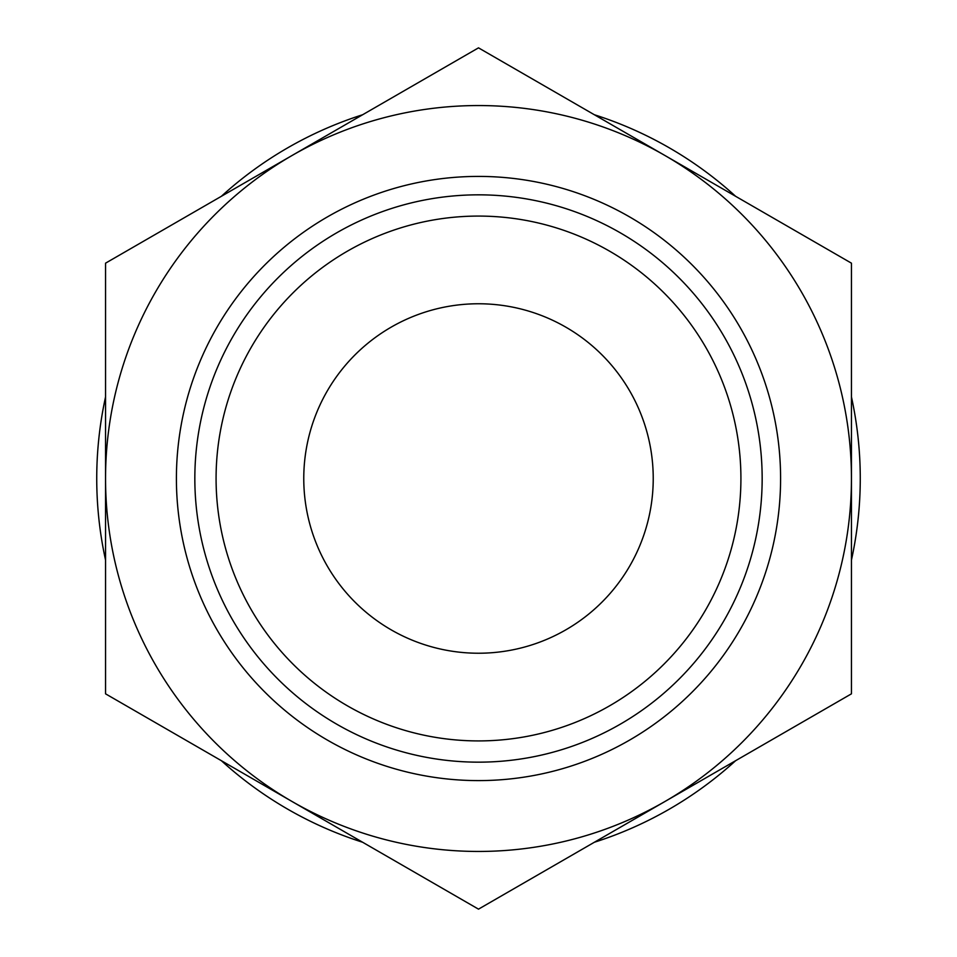 <?xml version="1.0" encoding="UTF-8"?>
<svg xmlns="http://www.w3.org/2000/svg" width="957" height="957" viewBox="0 0 957 957"><rect width="100%" height="100%" fill="white"/><g stroke="black" fill="none" stroke-linecap="round" stroke-linejoin="round"><path stroke-width="1.44" d="M478.5 105.545A372.955 372.955 0 0 1 664.971 155.513L478.5 47.85L105.545 263.175L105.545 693.825L478.5 909.15L851.455 693.825L851.455 263.175L664.971 155.513A372.955 372.955 0 0 1 664.971 801.488A372.955 372.955 0 0 1 105.545 478.5A372.955 372.955 0 0 1 664.971 155.513M478.5 176.411A302.089 302.089 0 0 1 740.12 629.55A302.089 302.089 0 0 1 216.88 629.55A302.089 302.089 0 0 1 478.5 176.411M478.5 194.833A283.667 283.667 0 0 1 724.162 620.327A283.667 283.667 0 0 1 232.838 620.327A283.667 283.667 0 0 1 478.5 194.833M478.5 216.079A262.421 262.421 0 0 1 705.764 609.705A262.421 262.421 0 0 1 251.236 609.705A262.421 262.421 0 0 1 478.5 216.079M478.5 303.764A174.736 174.736 0 0 1 629.826 565.862A174.736 174.736 0 0 1 327.174 565.862A174.736 174.736 0 0 1 478.5 303.764M594.357 114.744A381.759 381.759 0 0 1 735.598 196.281M851.455 396.964A381.759 381.759 0 0 1 851.455 560.036M735.598 760.719A381.759 381.759 0 0 1 594.357 842.256M362.643 842.256A381.759 381.759 0 0 1 221.402 760.719M105.545 560.036A381.759 381.759 0 0 1 105.545 396.964M221.402 196.281A381.759 381.759 0 0 1 362.643 114.744"/></g></svg>
